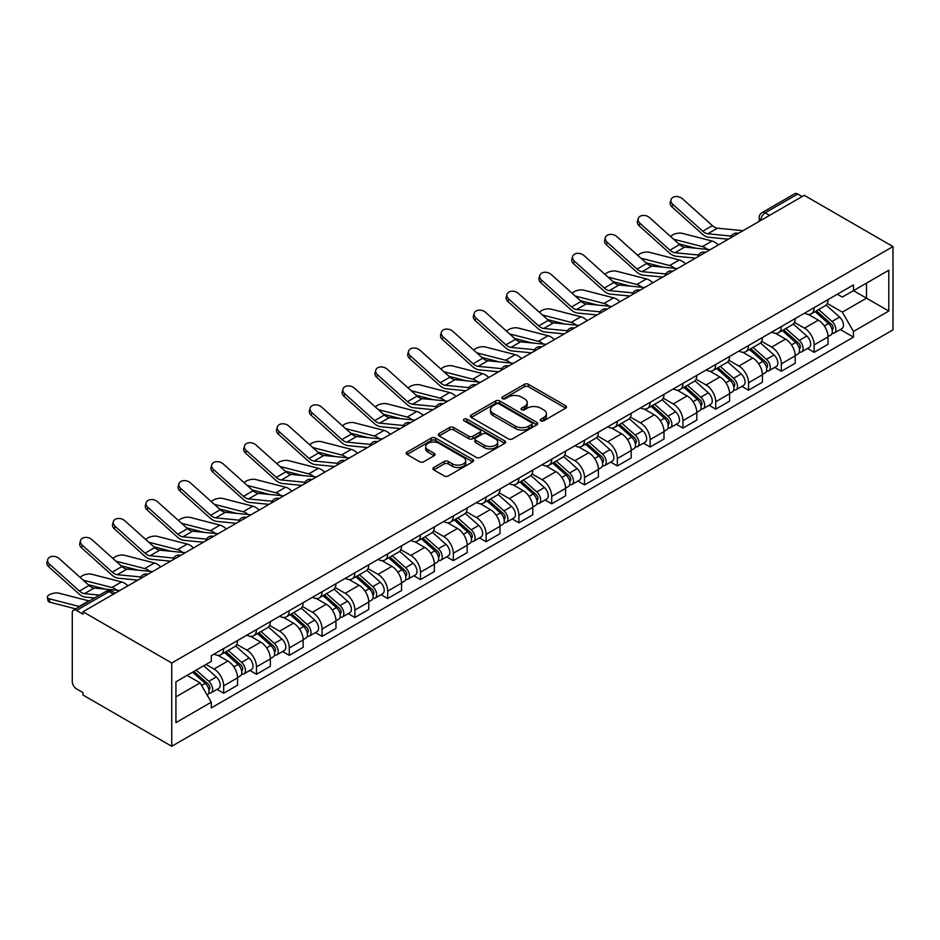 <?xml version="1.0" encoding="UTF-8"?>
<svg xmlns="http://www.w3.org/2000/svg" width="940" height="940" viewBox="0 0 940 940"><rect width="100%" height="100%" fill="white"/><g stroke="black" fill="none" stroke-linecap="round" stroke-linejoin="round"><path stroke-width="1.41" d="M540.841 420.826A2.045 1.175 0 0 0 543.731 420.826L565.657 408.172A2.914 1.68 0 0 0 566.514 406.973A2.914 1.68 0 0 0 565.657 405.786L528.503 384.331A2.914 1.68 0 0 0 524.379 384.331L502.442 396.997A2.045 1.175 0 0 0 501.843 397.832A2.045 1.175 0 0 0 502.442 398.666A2.045 1.175 0 0 0 505.332 398.666L508.176 397.032A9.341 5.393 0 0 1 521.383 397.032L524.485 398.819A9.341 5.393 0 0 1 527.211 402.626A9.341 5.393 0 0 1 524.485 406.444L521.641 408.078A2.045 1.175 0 0 0 521.042 408.912A2.045 1.175 0 0 0 521.641 409.746A2.045 1.175 0 0 0 524.532 409.746L527.364 408.113A9.341 5.393 0 0 1 540.582 408.113L543.673 409.899A9.341 5.393 0 0 1 546.41 413.706A9.341 5.393 0 0 1 543.673 417.524L540.841 419.158A2.045 1.175 0 0 0 540.241 419.992A2.045 1.175 0 0 0 540.841 420.826L540.841 419.158M433.763 467.509A2.914 1.68 0 0 0 432.905 468.707A2.914 1.68 0 0 0 433.763 469.894L444.185 475.91A2.914 1.68 0 0 0 448.31 475.91L472.667 461.857A2.914 1.68 0 0 0 473.525 460.659A2.914 1.68 0 0 0 472.667 459.472L435.514 438.017A2.914 1.68 0 0 0 431.389 438.017L407.032 452.081A2.914 1.68 0 0 0 406.174 453.28A2.914 1.68 0 0 0 407.032 454.466L419.628 461.74A2.914 1.68 0 0 0 423.752 461.74L434.174 455.712A2.914 1.68 0 0 0 435.032 454.525A2.914 1.68 0 0 0 434.174 453.339L427.935 449.731A7.814 4.512 0 0 1 425.644 446.535A7.814 4.512 0 0 1 430.461 442.376A7.814 4.512 0 0 1 438.98 443.351L463.432 457.474A7.814 4.512 0 0 1 465.723 460.659A7.814 4.512 0 0 1 460.906 464.83A7.814 4.512 0 0 1 452.387 463.855L448.31 461.493A2.914 1.68 0 0 0 444.185 461.493L433.763 467.509L433.763 469.894M171.738 662.994L82.99 611.764L804.264 195.344L893 246.574L171.738 662.994L171.738 746.289L893 329.87L893 246.574M508.376 438.851A2.914 1.68 0 0 0 512.512 438.851L536.869 424.798A2.914 1.68 0 0 0 537.715 423.599A2.914 1.68 0 0 0 536.869 422.413L499.716 400.957A2.914 1.68 0 0 0 495.58 400.957L471.222 415.022A2.914 1.68 0 0 0 470.376 416.209A2.914 1.68 0 0 0 471.222 417.407L508.376 438.851M464.924 421.273A2.045 1.175 0 0 1 466.992 421.566L466.992 419.134L504.768 440.942A2.914 1.68 0 0 1 505.626 442.129A2.914 1.68 0 0 1 504.768 443.328L480.411 457.38A2.914 1.68 0 0 1 476.286 457.38L439.133 435.937L439.133 433.552A2.914 1.68 0 0 0 438.275 434.738A2.914 1.68 0 0 0 439.133 435.937M439.133 433.552L449.555 427.536A2.914 1.68 0 0 1 453.679 427.536L468.755 436.231A2.914 1.68 0 0 0 472.879 436.231L479.788 432.236A2.914 1.68 0 0 0 480.646 431.049A2.914 1.68 0 0 0 479.788 429.862L464.102 420.803A2.045 1.175 0 0 1 463.502 419.969A2.045 1.175 0 0 1 464.771 418.876A2.045 1.175 0 0 1 466.992 419.134M82.99 611.764L82.99 614.196L76.481 610.436A5.946 3.431 -120 0 0 73.496 610.13A5.946 3.431 -120 0 0 72.274 612.857L72.274 681.57A5.946 3.431 -120 0 0 76.481 688.856L82.99 692.627L82.99 695.048L171.738 746.289M769.566 215.378L765.148 212.828A5.946 3.431 60 0 0 762.175 212.534L794.77 193.711A5.946 3.431 60 0 1 797.743 194.016L765.148 212.828A5.946 3.431 120 0 0 760.942 220.113L760.942 220.359M802.161 196.566L797.743 194.016M814.146 307.65A13.677 7.896 60 0 1 811.314 313.784L825.191 305.77A13.677 7.896 -120 0 0 828.023 299.637M794.453 322.373L804.476 328.166A13.677 7.896 60 0 1 814.146 344.921L828.023 336.908A13.677 7.896 -120 0 0 818.352 320.152L808.412 314.418M828.023 336.908L828.023 344.31L814.146 352.324L807.495 348.481M811.314 313.784A13.677 7.896 60 0 1 804.581 313.173M814.146 344.921L814.146 352.324M781.34 326.591A13.677 7.896 60 0 1 778.508 332.725L792.385 324.711A13.677 7.896 -120 0 0 795.216 318.578M774.689 367.423L781.34 371.265L795.216 363.251L795.216 355.849A13.677 7.896 -120 0 0 785.546 339.093L775.618 333.359M778.508 332.725A13.677 7.896 60 0 1 771.775 332.114M761.647 341.314L771.67 347.107A13.677 7.896 60 0 1 781.34 363.862L781.34 371.265M748.534 345.521A13.677 7.896 60 0 1 745.702 351.666L759.579 343.652A13.677 7.896 -120 0 0 762.411 337.507M741.883 386.363L748.534 390.206L762.411 382.192L762.411 374.778A13.677 7.896 -120 0 0 752.74 358.034L742.812 352.3M745.702 351.666A13.677 7.896 60 0 1 738.969 351.043M728.841 360.255L738.864 366.048A13.677 7.896 60 0 1 748.534 382.791L748.534 390.206M715.728 364.462A13.677 7.896 60 0 1 712.896 370.607L726.773 362.593A13.677 7.896 -120 0 0 729.605 356.448M709.077 405.305L715.728 409.147L729.616 401.133L729.616 393.719A13.677 7.896 -120 0 0 719.934 376.964L710.005 371.23M712.896 370.607A13.677 7.896 60 0 1 706.163 369.984M696.035 379.196L706.058 384.977A13.677 7.896 60 0 1 715.728 401.733L715.728 409.147M682.934 383.403A13.677 7.896 60 0 1 680.09 389.548L693.979 381.534A13.677 7.896 -120 0 0 696.81 375.389M676.271 424.234L682.934 428.076L696.81 420.062L696.81 412.66A13.677 7.896 -120 0 0 687.128 395.904L677.2 390.171M680.09 389.548A13.677 7.896 60 0 1 673.357 388.925M663.229 398.137L673.252 403.918A13.677 7.896 60 0 1 682.934 420.673L682.934 428.076M650.127 402.344A13.677 7.896 60 0 1 647.296 408.489L661.173 400.475A13.677 7.896 -120 0 0 664.004 394.33M643.465 443.175L650.127 447.017L664.004 439.004L664.004 431.601A13.677 7.896 -120 0 0 654.334 414.846L644.394 409.112M647.296 408.489A13.677 7.896 60 0 1 640.551 407.866M630.423 417.078L640.445 422.859A13.677 7.896 60 0 1 650.127 439.615L650.127 447.017M617.322 421.285A13.677 7.896 60 0 1 614.49 427.418L628.366 419.405A13.677 7.896 -120 0 0 631.198 413.271M610.671 462.116L617.322 465.958L631.198 457.945L631.198 450.542A13.677 7.896 -120 0 0 621.528 433.787L611.587 428.053M614.49 427.418A13.677 7.896 60 0 1 607.757 426.807M597.629 436.007L607.651 441.8A13.677 7.896 60 0 1 617.322 458.555L617.322 465.958M584.515 440.226A13.677 7.896 60 0 1 581.684 446.359L595.561 438.346A13.677 7.896 -120 0 0 598.392 432.212M577.865 481.057L584.515 484.899L598.392 476.886L598.392 469.483A13.677 7.896 -120 0 0 588.722 452.728L578.793 446.994M581.684 446.359A13.677 7.896 60 0 1 574.951 445.748M564.822 454.948L574.845 460.741A13.677 7.896 60 0 1 584.515 477.497L584.515 484.899M551.71 459.155A13.677 7.896 60 0 1 548.878 465.3L562.755 457.287A13.677 7.896 -120 0 0 565.586 451.153M545.059 499.998L551.71 503.84L565.586 495.827L565.586 488.424A13.677 7.896 -120 0 0 555.916 471.669L545.987 465.935M548.878 465.3A13.677 7.896 60 0 1 542.145 464.689M532.016 473.889L542.039 479.682A13.677 7.896 60 0 1 551.71 496.438L551.71 503.84M518.904 478.096A13.677 7.896 60 0 1 516.072 484.241L529.948 476.228A13.677 7.896 -120 0 0 532.792 470.082M512.253 518.939L518.904 522.781L532.792 514.768L532.792 507.353A13.677 7.896 -120 0 0 523.11 490.61L513.181 484.864M516.072 484.241A13.677 7.896 60 0 1 509.339 483.618M499.211 492.83L509.233 498.611A13.677 7.896 60 0 1 518.904 515.367L518.904 522.781M486.109 497.037A13.677 7.896 60 0 1 483.266 503.182L497.154 495.169A13.677 7.896 -120 0 0 499.986 489.023M479.447 537.88L486.109 541.71L499.986 533.709L499.986 526.294A13.677 7.896 -120 0 0 490.316 509.539L480.375 503.805M483.266 503.182A13.677 7.896 60 0 1 476.533 502.559M466.405 511.771L476.427 517.552A13.677 7.896 60 0 1 486.109 534.308L486.109 541.71M453.303 515.978A13.677 7.896 60 0 1 450.471 522.123L464.348 514.11A13.677 7.896 -120 0 0 467.18 507.964M446.641 556.809L453.303 560.651L467.18 552.638L467.18 545.235A13.677 7.896 -120 0 0 457.51 528.48L447.569 522.746M450.471 522.123A13.677 7.896 60 0 1 443.727 521.5M433.599 530.712L443.633 536.493A13.677 7.896 60 0 1 453.303 553.249L453.303 560.651M420.497 534.919A13.677 7.896 60 0 1 417.666 541.052L431.542 533.051A13.677 7.896 -120 0 0 434.374 526.905M413.847 575.75L420.497 579.592L434.374 571.579L434.374 564.176A13.677 7.896 -120 0 0 424.704 547.421L414.763 541.687M417.666 541.052A13.677 7.896 60 0 1 410.933 540.441M400.804 549.641L410.827 555.434A13.677 7.896 60 0 1 420.497 572.19L420.497 579.592M387.691 553.86A13.677 7.896 60 0 1 384.86 559.993L398.736 551.98A13.677 7.896 -120 0 0 401.568 545.846M381.041 594.691L387.691 598.533L401.568 590.52L401.568 583.117A13.677 7.896 -120 0 0 391.898 566.362L381.969 560.628M384.86 559.993A13.677 7.896 60 0 1 378.127 559.382M367.998 568.582L378.021 574.375A13.677 7.896 60 0 1 387.691 591.131L387.691 598.533M354.885 572.801A13.677 7.896 60 0 1 352.054 578.934L365.93 570.921A13.677 7.896 -120 0 0 368.762 564.787M348.235 613.632L354.885 617.474L368.762 609.461L368.762 602.058A13.677 7.896 -120 0 0 359.092 585.303L349.163 579.569M352.054 578.934A13.677 7.896 60 0 1 345.321 578.323M335.192 587.524L345.215 593.316A13.677 7.896 60 0 1 354.885 610.072L354.885 617.474M322.079 591.73A13.677 7.896 60 0 1 319.248 597.875L333.124 589.862A13.677 7.896 -120 0 0 335.968 583.716M315.429 632.573L322.079 636.415L335.968 628.402L335.968 620.999A13.677 7.896 -120 0 0 326.286 604.244L316.357 598.51M319.248 597.875A13.677 7.896 60 0 1 312.515 597.253M302.386 606.465L312.409 612.257A13.677 7.896 60 0 1 322.079 629.001L322.079 636.415M289.285 610.671A13.677 7.896 60 0 1 286.442 616.816L300.33 608.803A13.677 7.896 -120 0 0 303.162 602.658M282.623 651.514L289.285 655.356L303.162 647.343L303.162 639.928A13.677 7.896 -120 0 0 293.492 623.173L283.551 617.439M286.442 616.816A13.677 7.896 60 0 1 279.709 616.193M269.58 625.405L279.603 631.186A13.677 7.896 60 0 1 289.285 647.942L289.285 655.356M256.479 629.612A13.677 7.896 60 0 1 253.647 635.757L267.524 627.744A13.677 7.896 -120 0 0 270.356 621.599M249.817 670.443L256.479 674.286L270.356 666.272L270.356 658.87A13.677 7.896 -120 0 0 260.686 642.114L250.745 636.38M253.647 635.757A13.677 7.896 60 0 1 246.915 635.135M236.774 644.346L246.809 650.127A13.677 7.896 60 0 1 256.479 666.883L256.479 674.286M223.673 648.553A13.677 7.896 60 0 1 220.841 654.698L234.718 646.685A13.677 7.896 -120 0 0 237.55 640.539M217.023 689.384L223.673 693.227L237.55 685.213L237.55 677.811A13.677 7.896 -120 0 0 227.88 661.055L217.939 655.321M220.841 654.698A13.677 7.896 60 0 1 214.109 654.076M206.013 664.451L214.003 669.068A13.677 7.896 60 0 1 223.673 685.824L223.673 693.227M837.375 294.232L842.322 297.087L888.793 270.25L866.504 283.128L866.504 298.18L842.322 312.139L827.247 303.432M175.933 696.869L200.126 682.91L211.265 702.215L175.933 722.613L175.933 681.817L211.265 661.419L211.265 655.721L853.461 284.938L853.461 290.648L888.793 311.046L853.461 331.444L842.322 312.139M888.793 270.25L888.793 311.046M211.265 702.215L211.265 707.914L853.461 337.143L853.461 331.444M200.126 682.91L187.084 675.378M840.289 329.541L853.461 337.143M541.652 421.12L543.673 419.957A9.341 5.393 0 0 0 546.41 416.138L546.41 413.706M527.211 402.626L527.211 405.058A9.341 5.393 0 0 1 524.485 408.865L522.452 410.04M565.657 405.786L565.657 408.172L528.503 386.763A2.914 1.68 0 0 0 524.379 386.763L503.264 398.96M536.822 424.821L499.716 403.389A2.914 1.68 0 0 0 495.58 403.389L471.269 417.43M531.699 424.434A2.045 1.175 0 0 0 532.298 423.599A2.045 1.175 0 0 0 531.699 422.765L499.093 403.941A2.045 1.175 0 0 0 496.203 403.941L493.206 405.669A9.341 5.393 0 0 0 490.469 409.476A9.341 5.393 0 0 0 493.206 413.295L515.496 426.161A9.341 5.393 0 0 0 528.715 426.161L531.699 424.434L531.699 426.866A2.045 1.175 0 0 0 532.298 426.031L532.298 423.599M490.469 409.476L490.469 411.908A9.341 5.393 0 0 0 493.206 415.727L493.206 413.295M531.699 426.866L528.715 428.593A9.341 5.393 0 0 1 515.496 428.593L493.206 415.727M439.168 435.96L449.555 429.968L449.555 427.536M480.646 431.049L480.646 433.481A2.914 1.68 0 0 1 479.788 434.668L472.879 438.663A2.914 1.68 0 0 1 468.755 438.663L453.679 429.968A2.914 1.68 0 0 0 449.555 429.968M466.992 421.566L504.733 443.351M484.382 445.255A7.814 4.512 0 0 0 492.889 446.241A7.814 4.512 0 0 0 497.718 442.07A7.814 4.512 0 0 0 495.427 438.886L486.814 433.904A2.914 1.68 0 0 0 482.678 433.904L475.769 437.899A2.914 1.68 0 0 0 474.912 439.098A2.914 1.68 0 0 0 475.769 440.284L484.382 445.255L484.382 447.687A7.814 4.512 0 0 0 492.889 448.662A7.814 4.512 0 0 0 497.718 444.503L497.718 442.07M474.912 439.098L474.912 441.518A2.914 1.68 0 0 0 475.769 442.716L475.769 440.284M484.382 447.687L475.769 442.716M465.723 460.659L465.723 463.091A7.814 4.512 0 0 1 460.906 467.251A7.814 4.512 0 0 1 452.387 466.275L448.31 463.925A2.914 1.68 0 0 0 444.185 463.925L433.798 469.918M425.644 446.535L425.644 448.968A7.814 4.512 0 0 0 427.935 452.152L427.935 449.731M434.174 453.339L434.174 455.712L427.935 452.152M472.632 461.881L435.514 440.449A2.914 1.68 0 0 0 431.389 440.449L407.079 454.49M718.395 244.917A14.864 8.589 -120 0 0 712.085 241.028L682.123 233.32A6.839 2.749 -11.9 0 0 675.496 233.731A6.839 2.749 -11.9 0 0 670.749 236.633M815.098 311.598L828.457 323.536A7.438 4.289 60 0 1 830.795 335.028L828.023 336.626M815.45 311.916L821.736 315.558M816.437 310.823L831.312 324.1A3.572 2.056 60 0 1 832.441 329.611A3.572 2.056 60 0 1 832.111 329.74M818.67 309.542L832.029 321.468A7.438 4.289 60 0 1 834.368 332.96A7.438 4.289 60 0 1 832.123 333.207M826.119 305.065L839.608 317.097A7.438 4.289 60 0 1 841.934 328.589L834.368 332.96M696.023 248.242L678.739 243.801M707.468 249.37A14.864 8.589 -120 0 0 702.403 246.609L673.616 239.207M743.023 230.7L717.455 228.185A10.998 6.357 60 0 1 712.391 225.624L682.428 198.739A6.839 4.864 15.6 0 0 675.707 196.53A6.839 4.864 15.6 0 0 671.007 199.691A6.839 4.864 15.6 0 0 672.758 204.321L672.03 206.941A6.839 4.864 -164.4 0 1 670.279 202.312L671.007 199.691M731.391 236.093L707.785 233.778A10.998 6.357 60 0 1 702.721 231.216L672.758 204.321M728.289 239.207L708.831 237.291A14.864 8.589 60 0 1 701.992 233.837L672.03 206.941M685.589 263.858A14.864 8.589 -120 0 0 679.279 259.969L649.317 252.261A6.839 2.749 -11.9 0 0 642.702 252.672A6.839 2.749 -11.9 0 0 637.943 255.574M782.292 330.539L795.651 342.465A7.438 4.289 60 0 1 797.99 353.969L795.216 355.567M782.644 330.856L788.93 334.487M783.643 329.764L798.507 343.041A3.572 2.056 60 0 1 799.635 348.552A3.572 2.056 60 0 1 799.306 348.681M785.864 328.483L799.235 340.409A7.438 4.289 60 0 1 801.562 351.901A7.438 4.289 60 0 1 799.317 352.147M793.313 324.006L806.802 336.038A7.438 4.289 60 0 1 809.14 347.53L801.562 351.901M663.217 267.183L645.933 262.742M674.661 268.311A14.864 8.589 -120 0 0 669.609 265.55L640.81 258.147M652.783 282.799A14.864 8.589 -120 0 0 646.473 278.91L616.511 271.202A6.839 2.749 -11.9 0 0 609.895 271.613A6.839 2.749 -11.9 0 0 605.137 274.504M749.486 349.48L762.857 361.406A7.438 4.289 60 0 1 765.184 372.91L762.411 374.508M749.838 349.798L756.136 353.428M750.837 348.705L765.712 361.971A3.572 2.056 60 0 1 766.829 367.493A3.572 2.056 60 0 1 766.5 367.622M753.058 347.424L766.429 359.35A7.438 4.289 60 0 1 768.755 370.842A7.438 4.289 60 0 1 766.511 371.077M760.519 342.947L773.996 354.979A7.438 4.289 60 0 1 776.334 366.471L768.755 370.842M630.411 286.124L613.127 281.683M641.856 287.252A14.864 8.589 -120 0 0 636.803 284.491L608.016 277.089M710.217 249.641L684.649 247.126A10.998 6.357 60 0 1 679.585 244.564L649.622 217.68A6.839 4.864 15.6 0 0 642.901 215.471A6.839 4.864 15.6 0 0 638.201 218.632A6.839 4.864 15.6 0 0 639.952 223.262L639.224 225.882A6.839 4.864 -164.4 0 1 637.473 221.253L638.201 218.632M698.584 255.034L674.979 252.719A10.998 6.357 60 0 1 669.914 250.146L639.952 223.262M695.482 258.147L676.025 256.232A14.864 8.589 60 0 1 669.186 252.766L639.224 225.882M677.411 268.582L651.843 266.067A10.998 6.357 60 0 1 646.779 263.505L616.828 236.61A6.839 4.864 15.6 0 0 610.095 234.413A6.839 4.864 15.6 0 0 605.395 237.573A6.839 4.864 15.6 0 0 607.146 242.203L606.418 244.823A6.839 4.864 -164.4 0 1 604.667 240.194L605.395 237.573M665.779 273.975L642.173 271.648A10.998 6.357 60 0 1 637.109 269.087L607.146 242.203M662.688 277.089L643.218 275.173A14.864 8.589 60 0 1 636.38 271.707L606.418 244.823M619.977 301.74A14.864 8.589 -120 0 0 613.667 297.851L583.705 290.143A6.839 2.749 -11.9 0 0 577.09 290.542A6.839 2.749 -11.9 0 0 572.331 293.445M716.68 368.421L730.051 380.348A7.438 4.289 60 0 1 732.377 391.851L729.605 393.449M717.032 368.738L723.33 372.369M718.031 367.646L732.906 380.912A3.572 2.056 60 0 1 734.023 386.434A3.572 2.056 60 0 1 733.693 386.563M720.252 366.353L733.623 378.279A7.438 4.289 60 0 1 735.961 389.783A7.438 4.289 60 0 1 733.717 390.018M727.713 361.888L741.19 373.92A7.438 4.289 60 0 1 743.528 385.412L735.961 389.783M597.605 305.065L580.321 300.624M609.05 306.181A14.864 8.589 -120 0 0 603.997 303.432L575.21 296.029M587.171 320.681A14.864 8.589 -120 0 0 580.861 316.78L550.911 309.084A6.839 2.749 -11.9 0 0 544.284 309.483A6.839 2.749 -11.9 0 0 539.525 312.386M683.874 387.362L697.245 399.288A7.438 4.289 60 0 1 699.583 410.78L696.798 412.39M684.226 387.68L690.524 391.31M685.225 386.587L700.1 399.853A3.572 2.056 60 0 1 701.216 405.375A3.572 2.056 60 0 1 700.899 405.504M687.457 385.294L700.817 397.221A7.438 4.289 60 0 1 703.155 408.724A7.438 4.289 60 0 1 700.911 408.959M694.907 380.818L708.384 392.849A7.438 4.289 60 0 1 710.722 404.353L703.155 408.724M564.799 324.006L547.515 319.553M576.244 325.123A14.864 8.589 -120 0 0 571.191 322.373L542.404 314.971M554.377 339.622A14.864 8.589 -120 0 0 548.067 335.721L518.105 328.025A6.839 2.749 -11.9 0 0 511.478 328.424A6.839 2.749 -11.9 0 0 506.719 331.327M651.067 406.303L664.439 418.23A7.438 4.289 60 0 1 666.777 429.721L664.004 431.331M651.432 406.62L657.718 410.251M652.419 405.516L667.294 418.794A3.572 2.056 60 0 1 668.411 424.316A3.572 2.056 60 0 1 668.093 424.445M654.651 404.235L668.011 416.162A7.438 4.289 60 0 1 670.349 427.665A7.438 4.289 60 0 1 668.105 427.9M662.101 399.759L675.59 411.791A7.438 4.289 60 0 1 677.916 423.294L670.349 427.665M532.005 342.947L514.709 338.494M543.438 344.064A14.864 8.589 -120 0 0 538.385 341.314L509.598 333.912M644.617 287.522L619.037 285.008A10.998 6.357 60 0 1 613.985 282.447L584.022 255.551A6.839 4.864 15.6 0 0 577.289 253.342A6.839 4.864 15.6 0 0 572.589 256.514A6.839 4.864 15.6 0 0 574.352 261.144L573.611 263.764A6.839 4.864 -164.4 0 1 571.861 259.135L572.589 256.514M632.984 292.916L609.367 290.589A10.998 6.357 60 0 1 604.303 288.028L574.352 261.144M629.882 296.029L610.413 294.114A14.864 8.589 60 0 1 603.574 290.648L573.611 263.764M611.811 306.464L586.231 303.949A10.998 6.357 60 0 1 581.178 301.387L551.216 274.492A6.839 4.864 15.6 0 0 544.483 272.283A6.839 4.864 15.6 0 0 539.795 275.443A6.839 4.864 15.6 0 0 541.546 280.073L540.817 282.693A6.839 4.864 -164.4 0 1 539.055 278.064L539.795 275.443M600.178 311.845L576.561 309.53A10.998 6.357 60 0 1 571.508 306.969L541.546 280.073M597.076 314.959L577.606 313.055A14.864 8.589 60 0 1 570.768 309.589L540.817 282.693M579.005 325.393L553.437 322.89A10.998 6.357 60 0 1 548.373 320.329L518.41 293.433A6.839 4.864 15.6 0 0 511.677 291.224A6.839 4.864 15.6 0 0 506.989 294.385A6.839 4.864 15.6 0 0 508.74 299.014L508.011 301.634A6.839 4.864 -164.4 0 1 506.261 297.005L506.989 294.385M567.372 330.786L543.755 328.471A10.998 6.357 60 0 1 538.702 325.91L508.74 299.014M564.27 333.9L544.812 331.996A14.864 8.589 60 0 1 537.974 328.53L508.011 301.634M521.571 358.563A14.864 8.589 -120 0 0 515.261 354.662L485.298 346.954A6.839 2.749 -11.9 0 0 478.672 347.365A6.839 2.749 -11.9 0 0 473.924 350.268M618.273 425.244L631.633 437.171A7.438 4.289 60 0 1 633.971 448.662L631.198 450.26M618.626 425.55L624.912 429.192M619.613 424.457L634.488 437.735A3.572 2.056 60 0 1 635.616 443.245A3.572 2.056 60 0 1 635.287 443.375M621.845 423.176L635.205 435.103A7.438 4.289 60 0 1 637.543 446.594A7.438 4.289 60 0 1 635.299 446.841M629.295 418.7L642.784 430.731A7.438 4.289 60 0 1 645.11 442.223L637.543 446.594M499.199 361.877L481.914 357.435M510.643 363.005A14.864 8.589 -120 0 0 505.579 360.243L476.791 352.841M546.199 344.334L520.631 341.831A10.998 6.357 60 0 1 515.567 339.258L485.604 312.374A6.839 4.864 15.6 0 0 478.883 310.165A6.839 4.864 15.6 0 0 474.183 313.326A6.839 4.864 15.6 0 0 475.934 317.955L475.205 320.575A6.839 4.864 -164.4 0 1 473.454 315.946L474.183 313.326M534.566 349.727L510.961 347.412A10.998 6.357 60 0 1 505.896 344.851L475.934 317.955M531.464 352.841L512.006 350.926A14.864 8.589 60 0 1 505.168 347.471L475.205 320.575M488.765 377.492A14.864 8.589 -120 0 0 482.455 373.603L452.493 365.895A6.839 2.749 -11.9 0 0 445.877 366.306A6.839 2.749 -11.9 0 0 441.119 369.209M585.467 444.173L598.827 456.112A7.438 4.289 60 0 1 601.165 467.603L598.392 469.201M585.82 444.491L592.106 448.122M586.819 443.398L601.682 456.676A3.572 2.056 60 0 1 602.81 462.186A3.572 2.056 60 0 1 602.481 462.315M589.039 442.117L602.411 454.044A7.438 4.289 60 0 1 604.737 465.535A7.438 4.289 60 0 1 602.493 465.782M596.489 437.64L609.978 449.673A7.438 4.289 60 0 1 612.316 461.164L604.737 465.535M466.393 380.818L449.109 376.376M477.837 381.946A14.864 8.589 -120 0 0 472.785 379.184L443.997 371.782M513.393 363.275L487.825 360.76A10.998 6.357 60 0 1 482.761 358.199L452.798 331.315A6.839 4.864 15.6 0 0 446.077 329.106A6.839 4.864 15.6 0 0 441.377 332.267A6.839 4.864 15.6 0 0 443.128 336.896L442.399 339.516A6.839 4.864 -164.4 0 1 440.649 334.887L441.377 332.267M501.76 368.668L478.155 366.353A10.998 6.357 60 0 1 473.09 363.792L443.128 336.896M498.658 371.782L479.2 369.866A14.864 8.589 60 0 1 472.362 366.412L442.399 339.516M455.959 396.433A14.864 8.589 -120 0 0 449.649 392.544L419.687 384.836A6.839 2.749 -11.9 0 0 413.071 385.247A6.839 2.749 -11.9 0 0 408.312 388.138M552.661 463.115L566.033 475.041A7.438 4.289 60 0 1 568.359 486.544L565.586 488.142M553.014 463.432L559.312 467.062M554.013 462.339L568.888 475.616A3.572 2.056 60 0 1 570.004 481.127A3.572 2.056 60 0 1 569.675 481.257M556.233 461.058L569.605 472.985A7.438 4.289 60 0 1 571.931 484.476A7.438 4.289 60 0 1 569.687 484.711M563.695 456.582L577.172 468.613A7.438 4.289 60 0 1 579.51 480.105L571.931 484.476M433.587 399.759L416.303 395.317M445.031 400.887A14.864 8.589 -120 0 0 439.979 398.125L411.191 390.723M480.587 382.216L455.019 379.701A10.998 6.357 60 0 1 449.954 377.14L420.004 350.256A6.839 4.864 15.6 0 0 413.271 348.047A6.839 4.864 15.6 0 0 408.571 351.207A6.839 4.864 15.6 0 0 410.322 355.837L409.593 358.457A6.839 4.864 -164.4 0 1 407.843 353.828L408.571 351.207M468.954 387.609L445.349 385.294A10.998 6.357 60 0 1 440.284 382.721L410.322 355.837M465.864 390.723L446.394 388.808A14.864 8.589 60 0 1 439.556 385.341L409.593 358.457M423.153 415.374A14.864 8.589 -120 0 0 416.843 411.485L386.88 403.777A6.839 2.749 -11.9 0 0 380.265 404.188A6.839 2.749 -11.9 0 0 375.507 407.079M519.855 482.055L533.227 493.982A7.438 4.289 60 0 1 535.553 505.485L532.78 507.083M520.208 482.373L526.506 486.004M521.207 481.28L536.082 494.546A3.572 2.056 60 0 1 537.198 500.068A3.572 2.056 60 0 1 536.869 500.197M523.427 479.988L536.799 491.926A7.438 4.289 60 0 1 539.137 503.417A7.438 4.289 60 0 1 536.893 503.652M530.889 475.522L544.366 487.555A7.438 4.289 60 0 1 546.704 499.046L539.137 503.417M400.781 418.7L383.497 414.258M412.225 419.828A14.864 8.589 -120 0 0 407.173 417.066L378.385 409.664M447.793 401.157L422.213 398.642A10.998 6.357 60 0 1 417.16 396.081L387.198 369.185A6.839 4.864 15.6 0 0 380.465 366.976A6.839 4.864 15.6 0 0 375.765 370.149A6.839 4.864 15.6 0 0 377.528 374.778L376.787 377.398A6.839 4.864 -164.4 0 1 375.037 372.769L375.765 370.149M436.16 406.55L412.543 404.224A10.998 6.357 60 0 1 407.478 401.662L377.528 374.778M433.058 409.664L413.588 407.748A14.864 8.589 60 0 1 406.75 404.282L376.787 377.398M390.347 434.315A14.864 8.589 -120 0 0 384.037 430.426L354.086 422.718A6.839 2.749 -11.9 0 0 347.459 423.118A6.839 2.749 -11.9 0 0 342.701 426.02M487.049 500.997L500.421 512.923A7.438 4.289 60 0 1 502.759 524.414L499.974 526.024M487.402 501.314L493.7 504.945M488.401 500.221L503.276 513.487A3.572 2.056 60 0 1 504.392 519.009A3.572 2.056 60 0 1 504.075 519.139M490.633 498.929L503.993 510.855A7.438 4.289 60 0 1 506.331 522.358A7.438 4.289 60 0 1 504.087 522.593M498.082 494.452L511.56 506.484A7.438 4.289 60 0 1 513.898 517.987L506.331 522.358M367.975 437.64L350.69 433.199M379.419 438.757A14.864 8.589 -120 0 0 374.367 436.007L345.579 428.605M357.553 453.256A14.864 8.589 -120 0 0 351.243 449.355L321.28 441.659A6.839 2.749 -11.9 0 0 314.653 442.059A6.839 2.749 -11.9 0 0 309.895 444.961M454.243 519.938L467.615 531.864A7.438 4.289 60 0 1 469.953 543.355L467.18 544.965M454.608 520.255L460.894 523.885M455.595 519.162L470.47 532.428A3.572 2.056 60 0 1 471.586 537.95A3.572 2.056 60 0 1 471.269 538.08M457.827 517.87L471.187 529.796A7.438 4.289 60 0 1 473.525 541.299A7.438 4.289 60 0 1 471.281 541.534M465.277 513.393L478.765 525.425A7.438 4.289 60 0 1 481.092 536.928L473.525 541.299M335.18 456.582L317.896 452.128M346.613 457.698A14.864 8.589 -120 0 0 341.561 454.948L312.773 447.546M324.747 472.197A14.864 8.589 -120 0 0 318.437 468.296L288.474 460.6A6.839 2.749 -11.9 0 0 281.847 461A6.839 2.749 -11.9 0 0 277.1 463.902M421.449 538.879L434.809 550.805A7.438 4.289 60 0 1 437.147 562.296L434.374 563.894M421.802 539.196L428.088 542.827M422.788 538.091L437.664 551.369A3.572 2.056 60 0 1 438.792 556.891A3.572 2.056 60 0 1 438.463 557.02M425.021 536.811L438.393 548.737A7.438 4.289 60 0 1 440.719 560.24A7.438 4.289 60 0 1 438.475 560.475M432.471 532.334L445.96 544.366A7.438 4.289 60 0 1 448.286 555.869L440.719 560.24M302.374 475.511L285.09 471.069M313.819 476.639A14.864 8.589 -120 0 0 308.767 473.889L279.967 466.475M291.941 491.127A14.864 8.589 -120 0 0 285.631 487.237L255.668 479.529A6.839 2.749 -11.9 0 0 249.053 479.94A6.839 2.749 -11.9 0 0 244.294 482.843M388.643 557.808L402.003 569.746A7.438 4.289 60 0 1 404.341 581.237L401.568 582.835M388.995 558.125L395.282 561.768M389.994 557.032L404.858 570.31A3.572 2.056 60 0 1 405.986 575.821A3.572 2.056 60 0 1 405.657 575.95M392.215 555.752L405.587 567.678A7.438 4.289 60 0 1 407.913 579.169A7.438 4.289 60 0 1 405.669 579.416M399.664 551.275L413.154 563.307A7.438 4.289 60 0 1 415.492 574.798L407.913 579.169M269.568 494.452L252.284 490.01M281.013 495.58A14.864 8.589 -120 0 0 275.961 492.819L247.173 485.416M259.135 510.068A14.864 8.589 -120 0 0 252.825 506.178L222.862 498.47A6.839 2.749 -11.9 0 0 216.247 498.882A6.839 2.749 -11.9 0 0 211.488 501.784M355.837 576.749L369.209 588.675A7.438 4.289 60 0 1 371.535 600.178L368.762 601.776M356.19 577.066L362.488 580.697M357.188 575.973L372.064 589.251A3.572 2.056 60 0 1 373.18 594.762A3.572 2.056 60 0 1 372.851 594.891M359.409 574.692L372.781 586.619A7.438 4.289 60 0 1 375.107 598.11A7.438 4.289 60 0 1 372.863 598.357M366.87 570.216L380.348 582.248A7.438 4.289 60 0 1 382.686 593.739L375.107 598.11M236.763 513.393L219.478 508.951M248.207 514.521A14.864 8.589 -120 0 0 243.155 511.76L214.367 504.357M226.329 529.009A14.864 8.589 -120 0 0 220.019 525.119L190.056 517.411A6.839 2.749 -11.9 0 0 183.441 517.822A6.839 2.749 -11.9 0 0 178.682 520.713M323.031 595.69L336.403 607.616A7.438 4.289 60 0 1 338.729 619.119L335.956 620.717M323.384 596.007L329.681 599.638M324.382 594.914L339.258 608.18A3.572 2.056 60 0 1 340.374 613.702A3.572 2.056 60 0 1 340.045 613.832M326.603 593.634L339.974 605.56A7.438 4.289 60 0 1 342.313 617.051A7.438 4.289 60 0 1 340.069 617.286M334.064 589.157L347.541 601.189A7.438 4.289 60 0 1 349.88 612.68L342.313 617.051M203.957 532.334L186.672 527.892M215.401 533.462A14.864 8.589 -120 0 0 210.349 530.701L181.561 523.298M414.987 420.098L389.407 417.583A10.998 6.357 60 0 1 384.354 415.022L354.392 388.126A6.839 4.864 15.6 0 0 347.659 385.917A6.839 4.864 15.6 0 0 342.971 389.089A6.839 4.864 15.6 0 0 344.721 393.719L343.993 396.339A6.839 4.864 -164.4 0 1 342.231 391.71L342.971 389.089M403.354 425.491L379.737 423.164A10.998 6.357 60 0 1 374.684 420.603L344.721 393.719M400.252 428.593L380.782 426.69A14.864 8.589 60 0 1 373.944 423.223L343.993 396.339M382.18 439.027L356.613 436.524A10.998 6.357 60 0 1 351.548 433.963L321.586 407.067A6.839 4.864 15.6 0 0 314.853 404.858A6.839 4.864 15.6 0 0 310.165 408.019A6.839 4.864 15.6 0 0 311.916 412.648L311.187 415.269A6.839 4.864 -164.4 0 1 309.436 410.639L310.165 408.019M370.548 444.42L346.93 442.106A10.998 6.357 60 0 1 341.878 439.544L311.916 412.648M367.446 447.534L347.988 445.63A14.864 8.589 60 0 1 341.149 442.164L311.187 415.269M349.375 457.968L323.806 455.465A10.998 6.357 60 0 1 318.742 452.904L288.78 426.008A6.839 4.864 15.6 0 0 282.059 423.799A6.839 4.864 15.6 0 0 277.359 426.96A6.839 4.864 15.6 0 0 279.11 431.589L278.381 434.21A6.839 4.864 -164.4 0 1 276.63 429.58L277.359 426.96M337.742 463.361L314.136 461.047A10.998 6.357 60 0 1 309.072 458.485L279.11 431.589M334.64 466.475L315.182 464.572A14.864 8.589 60 0 1 308.344 461.105L278.381 434.21M316.569 476.909L291 474.395A10.998 6.357 60 0 1 285.936 471.833L255.974 444.949A6.839 4.864 15.6 0 0 249.253 442.74A6.839 4.864 15.6 0 0 244.553 445.901A6.839 4.864 15.6 0 0 246.304 450.53L245.575 453.151A6.839 4.864 -164.4 0 1 243.824 448.521L244.553 445.901M304.936 482.302L281.33 479.988A10.998 6.357 60 0 1 276.266 477.426L246.304 450.53M301.834 485.416L282.376 483.501A14.864 8.589 60 0 1 275.538 480.046L245.575 453.151M283.762 495.85L258.195 493.336A10.998 6.357 60 0 1 253.13 490.774L223.18 463.89A6.839 4.864 15.6 0 0 216.447 461.681A6.839 4.864 15.6 0 0 211.747 464.842A6.839 4.864 15.6 0 0 213.498 469.471L212.769 472.091A6.839 4.864 -164.4 0 1 211.018 467.462L211.747 464.842M272.13 501.243L248.524 498.929A10.998 6.357 60 0 1 243.46 496.367L213.498 469.471M269.04 504.357L249.57 502.442A14.864 8.589 60 0 1 242.732 498.976L212.769 472.091M250.968 514.791L225.388 512.277A10.998 6.357 60 0 1 220.336 509.715L190.374 482.831A6.839 4.864 15.6 0 0 183.641 480.622A6.839 4.864 15.6 0 0 178.941 483.783A6.839 4.864 15.6 0 0 180.703 488.412L179.963 491.032A6.839 4.864 -164.4 0 1 178.212 486.403L178.941 483.783M239.336 520.184L215.718 517.858A10.998 6.357 60 0 1 210.654 515.296L180.703 488.412M236.234 523.298L216.764 521.383A14.864 8.589 60 0 1 209.925 517.917L179.963 491.032M193.523 547.949A14.864 8.589 -120 0 0 187.213 544.06L157.262 536.352A6.839 2.749 -11.9 0 0 150.635 536.752A6.839 2.749 -11.9 0 0 145.876 539.654M290.225 614.631L303.596 626.557A7.438 4.289 60 0 1 305.935 638.06L303.162 639.658M290.578 614.948L296.875 618.579M291.576 613.855L306.452 627.121A3.572 2.056 60 0 1 307.568 632.644A3.572 2.056 60 0 1 307.251 632.773M293.809 612.563L307.169 624.501A7.438 4.289 60 0 1 309.507 635.992A7.438 4.289 60 0 1 307.262 636.227M301.258 608.098L314.736 620.13A7.438 4.289 60 0 1 317.074 631.621L309.507 635.992M171.15 551.275L153.866 546.833M182.595 552.391A14.864 8.589 -120 0 0 177.542 549.641L148.755 542.239M218.162 533.732L192.594 531.218A10.998 6.357 60 0 1 187.53 528.656L157.567 501.76A6.839 4.864 15.6 0 0 150.835 499.551A6.839 4.864 15.6 0 0 146.147 502.724A6.839 4.864 15.6 0 0 147.897 507.353L147.169 509.974A6.839 4.864 -164.4 0 1 145.406 505.344L146.147 502.724M206.53 539.125L182.912 536.799A10.998 6.357 60 0 1 177.86 534.237L147.897 507.353M203.428 542.239L183.958 540.324A14.864 8.589 60 0 1 177.12 536.857L147.169 509.974M160.728 566.89A14.864 8.589 -120 0 0 154.418 562.99L124.456 555.293A6.839 2.749 -11.9 0 0 117.829 555.693A6.839 2.749 -11.9 0 0 113.07 558.595M257.431 633.572L270.791 645.498A7.438 4.289 60 0 1 273.129 656.99L270.356 658.599M257.783 633.889L264.07 637.52M258.77 632.796L273.646 646.062A3.572 2.056 60 0 1 274.762 651.584A3.572 2.056 60 0 1 274.445 651.714M261.003 631.504L274.363 643.43A7.438 4.289 60 0 1 276.701 654.933A7.438 4.289 60 0 1 274.457 655.168M268.452 627.027L281.941 639.059A7.438 4.289 60 0 1 284.268 650.562L276.701 654.933M138.356 570.216L121.072 565.763M149.789 571.332A14.864 8.589 -120 0 0 144.737 568.582L115.949 561.18M185.356 552.673L159.788 550.159A10.998 6.357 60 0 1 154.724 547.597L124.762 520.701A6.839 4.864 15.6 0 0 118.029 518.492A6.839 4.864 15.6 0 0 113.34 521.665A6.839 4.864 15.6 0 0 115.091 526.283L114.363 528.903A6.839 4.864 -164.4 0 1 112.612 524.285L113.34 521.665M173.724 558.054L150.106 555.74A10.998 6.357 60 0 1 145.054 553.178L115.091 526.283M170.622 561.168L151.164 559.265A14.864 8.589 60 0 1 144.325 555.798L114.363 528.903M127.922 585.832A14.864 8.589 -120 0 0 121.613 581.931L91.65 574.234A6.839 2.749 -11.9 0 0 85.023 574.634A6.839 2.749 -11.9 0 0 80.276 577.536M224.625 652.513L237.984 664.439A7.438 4.289 60 0 1 240.323 675.931L237.55 677.54M224.977 652.83L231.263 656.461M225.964 651.726L240.84 665.003A3.572 2.056 60 0 1 241.968 670.525A3.572 2.056 60 0 1 241.639 670.655M228.197 650.445L241.568 662.371A7.438 4.289 60 0 1 243.895 673.874A7.438 4.289 60 0 1 241.65 674.109M235.646 645.968L249.135 658A7.438 4.289 60 0 1 251.462 669.503L243.895 673.874M105.55 589.157L88.266 584.704M116.995 590.273A14.864 8.589 -120 0 0 111.942 587.524L83.143 580.121M152.55 571.602L126.982 569.1A10.998 6.357 60 0 1 121.918 566.538L91.956 539.642A6.839 4.864 15.6 0 0 85.235 537.433A6.839 4.864 15.6 0 0 80.535 540.594A6.839 4.864 15.6 0 0 82.285 545.223L81.557 547.844A6.839 4.864 -164.4 0 1 79.806 543.214L80.535 540.594M140.918 576.995L117.312 574.681A10.998 6.357 60 0 1 112.248 572.119L82.285 545.223M137.816 580.109L118.358 578.206A14.864 8.589 60 0 1 111.519 574.74L81.557 547.844M49.902 602.223A6.839 2.749 168.1 0 1 48.046 600.836L47.317 597.37A6.839 2.749 -11.9 0 0 49.174 598.756L49.902 602.223L75.717 608.861M89.3 601.013A14.864 8.589 -120 0 0 88.806 600.871L58.844 593.175A6.839 2.749 -11.9 0 0 51.23 593.904A6.839 2.749 -11.9 0 0 47.317 597.37M192.63 672.182L205.179 683.38A7.438 4.289 60 0 1 207.517 694.871L207.153 695.083M192.759 672.1L198.458 675.402M193.981 671.395L208.034 683.944A3.572 2.056 60 0 1 209.162 689.466A3.572 2.056 60 0 1 208.833 689.596M196.213 670.114L208.762 681.312A7.438 4.289 60 0 1 211.089 692.803A7.438 4.289 60 0 1 208.845 693.05M203.78 665.743L216.329 676.941A7.438 4.289 60 0 1 218.667 688.433L211.089 692.803M79.63 606.606A14.864 8.589 -120 0 0 79.136 606.453L49.174 598.756M119.744 590.543L94.176 588.04A10.998 6.357 60 0 1 89.112 585.467L59.161 558.583A6.839 4.864 15.6 0 0 52.428 556.374A6.839 4.864 15.6 0 0 47.728 559.535A6.839 4.864 15.6 0 0 49.479 564.164L48.751 566.785A6.839 4.864 -164.4 0 1 47 562.155L47.728 559.535M99.546 595.102L84.506 593.622A10.998 6.357 60 0 1 79.442 591.06L49.479 564.164M94.494 598.016L85.552 597.135A14.864 8.589 60 0 1 78.713 593.681L48.751 566.785M761.153 220.23L760.942 220.113A5.946 3.431 0 0 1 759.203 217.68L759.203 221.358M256.479 666.883L270.356 658.87M289.285 647.942L303.162 639.928M322.079 629.001L335.968 620.999M354.885 610.072L368.762 602.058M387.691 591.131L401.568 583.117M420.497 572.19L434.374 564.176M453.303 553.249L467.18 545.235M486.109 534.308L499.986 526.294M518.904 515.367L532.792 507.353M551.71 496.438L565.586 488.424M584.515 477.497L598.392 469.483M617.322 458.555L631.198 450.542M650.127 439.615L664.004 431.601M682.934 420.673L696.81 412.66M715.728 401.733L729.616 393.719M748.534 382.791L762.411 374.778M781.34 363.862L795.216 355.849M223.673 685.824L237.55 677.811M214.003 669.068L227.88 661.055M246.809 650.127L260.686 642.114M279.603 631.186L293.492 623.173M312.409 612.257L326.286 604.244M345.215 593.316L359.092 585.303M378.021 574.375L391.898 566.362M410.827 555.434L424.704 547.421M443.633 536.493L457.51 528.48M476.427 517.552L490.316 509.539M509.233 498.611L523.11 490.61M542.039 479.682L555.916 471.669M574.845 460.741L588.722 452.728M607.651 441.8L621.528 433.787M640.445 422.859L654.334 414.846M673.252 403.918L687.128 395.904M706.058 384.977L719.934 376.964M738.864 366.048L752.74 358.034M771.67 347.107L785.546 339.093M804.476 328.166L818.352 320.152M737.865 233.684A5.946 3.431 120 0 0 735.233 235.2M705.059 252.625A5.946 3.431 120 0 0 702.439 254.141M672.253 271.554A5.946 3.431 120 0 0 669.633 273.07M639.447 290.495A5.946 3.431 120 0 0 636.827 292.011M606.652 309.436A5.946 3.431 120 0 0 604.02 310.952M573.846 328.377A5.946 3.431 120 0 0 571.215 329.893M541.04 347.318A5.946 3.431 120 0 0 538.409 348.834M508.235 366.259A5.946 3.431 120 0 0 505.614 367.775M475.429 385.189A5.946 3.431 120 0 0 472.808 386.716M442.623 404.13A5.946 3.431 120 0 0 440.002 405.645M409.828 423.071A5.946 3.431 120 0 0 407.196 424.586M377.022 442.012A5.946 3.431 120 0 0 374.39 443.527M344.216 460.953A5.946 3.431 120 0 0 341.584 462.468M311.41 479.894A5.946 3.431 120 0 0 308.79 481.409M278.604 498.835A5.946 3.431 120 0 0 275.984 500.35M245.798 517.764A5.946 3.431 120 0 0 243.178 519.279M213.004 536.705A5.946 3.431 120 0 0 210.372 538.221M180.198 555.646A5.946 3.431 120 0 0 177.566 557.162M147.392 574.587A5.946 3.431 120 0 0 144.76 576.103M113.481 594.162L109.063 591.613L76.481 610.436M115.232 593.152L112.048 591.319A5.946 3.431 120 0 0 109.063 591.613A5.946 3.431 60 0 0 106.091 591.319L73.496 610.13M543.673 419.957L543.673 417.524M521.641 409.746L521.641 408.078M524.485 408.865L524.485 406.444M502.442 398.666L502.442 396.997M524.379 386.763L524.379 384.331M528.503 386.763L528.503 384.331M471.222 417.407L471.222 415.022M495.58 403.389L495.58 400.957M499.716 403.389L499.716 400.957M536.869 424.798L536.869 422.413M515.496 428.593L515.496 426.161M528.715 428.593L528.715 426.161M453.679 429.968L453.679 427.536M468.755 438.663L468.755 436.231M472.879 438.663L472.879 436.231M479.788 434.668L479.788 432.236M504.768 443.328L504.768 440.942M444.185 463.925L444.185 461.493M448.31 463.925L448.31 461.493M452.387 466.275L452.387 463.855M407.032 454.466L407.032 452.081M431.389 440.449L431.389 438.017M435.514 440.449L435.514 438.017M472.667 461.857L472.667 459.472M828.457 323.536L824.298 325.933M833.169 327.978L831.83 328.753M839.608 317.097L832.029 321.468M712.085 241.028L702.403 246.609M707.785 233.778L717.455 228.185M702.721 231.216L712.391 225.624M795.651 342.465L791.492 344.874M800.375 346.919L799.035 347.694M806.802 336.038L799.235 340.409M679.279 259.969L669.609 265.55M762.857 361.406L758.686 363.815M767.569 365.86L766.229 366.635M773.996 354.979L766.429 359.35M646.473 278.91L636.803 284.491M674.979 252.719L684.649 247.126M669.914 250.146L679.585 244.564M642.173 271.648L651.843 266.067M637.109 269.087L646.779 263.505M730.051 380.348L725.88 382.756M734.763 384.801L733.423 385.576M741.19 373.92L733.623 378.279M613.667 297.851L603.997 303.432M697.245 399.288L693.074 401.697M701.957 403.742L700.617 404.517M708.384 392.849L700.817 397.221M580.861 316.78L571.191 322.373M664.439 418.23L660.268 420.638M669.151 422.683L667.811 423.447M675.59 411.791L668.011 416.162M548.067 335.721L538.385 341.314M609.367 290.589L619.037 285.008M604.303 288.028L613.985 282.447M576.561 309.53L586.231 303.949M571.508 306.969L581.178 301.387M543.755 328.471L553.437 322.89M538.702 325.91L548.373 320.329M631.633 437.171L627.474 439.568M636.357 441.612L635.005 442.387M642.784 430.731L635.205 435.103M515.261 354.662L505.579 360.243M510.961 347.412L520.631 341.831M505.896 344.851L515.567 339.258M598.827 456.112L594.668 458.509M603.55 460.553L602.211 461.329M609.978 449.673L602.411 454.044M482.455 373.603L472.785 379.184M478.155 366.353L487.825 360.76M473.09 363.792L482.761 358.199M566.033 475.041L561.861 477.45M570.745 479.494L569.405 480.27M577.172 468.613L569.605 472.985M449.649 392.544L439.979 398.125M445.349 385.294L455.019 379.701M440.284 382.721L449.954 377.14M533.227 493.982L529.056 496.39M537.938 498.435L536.599 499.211M544.366 487.555L536.799 491.926M416.843 411.485L407.173 417.066M412.543 404.224L422.213 398.642M407.478 401.662L417.16 396.081M500.421 512.923L496.25 515.332M505.132 517.376L503.793 518.152M511.56 506.484L503.993 510.855M384.037 430.426L374.367 436.007M467.615 531.864L463.444 534.273M472.327 536.317L470.987 537.093M478.765 525.425L471.187 529.796M351.243 449.355L341.561 454.948M434.809 550.805L430.649 553.214M439.532 555.258L438.193 556.022M445.96 544.366L438.393 548.737M318.437 468.296L308.767 473.889M402.003 569.746L397.843 572.143M406.726 574.187L405.387 574.963M413.154 563.307L405.587 567.678M285.631 487.237L275.961 492.819M369.209 588.675L365.037 591.084M373.92 593.128L372.581 593.904M380.348 582.248L372.781 586.619M252.825 506.178L243.155 511.76M336.403 607.616L332.231 610.025M341.114 612.069L339.775 612.845M347.541 601.189L339.974 605.56M220.019 525.119L210.349 530.701M379.737 423.164L389.407 417.583M374.684 420.603L384.354 415.022M346.93 442.106L356.613 436.524M341.878 439.544L351.548 433.963M314.136 461.047L323.806 455.465M309.072 458.485L318.742 452.904M281.33 479.988L291 474.395M276.266 477.426L285.936 471.833M248.524 498.929L258.195 493.336M243.46 496.367L253.13 490.774M215.718 517.858L225.388 512.277M210.654 515.296L220.336 509.715M303.596 626.557L299.425 628.966M308.308 631.01L306.969 631.786M314.736 620.13L307.169 624.501M187.213 544.06L177.542 549.641M182.912 536.799L192.594 531.218M177.86 534.237L187.53 528.656M270.791 645.498L266.619 647.907M275.502 649.951L274.163 650.727M281.941 639.059L274.363 643.43M154.418 562.99L144.737 568.582M150.106 555.74L159.788 550.159M145.054 553.178L154.724 547.597M237.984 664.439L233.825 666.848M242.708 668.892L241.368 669.656M249.135 658L241.568 662.371M121.613 581.931L111.942 587.524M117.312 574.681L126.982 569.1M112.248 572.119L121.918 566.538M205.179 683.38L201.583 685.448M209.902 687.822L208.562 688.597M216.329 676.941L208.762 681.312M88.806 600.871L79.136 606.453M84.506 593.622L94.176 588.04M79.442 591.06L89.112 585.467M738.37 233.39A5.946 5.946 0 0 0 730.732 237.797M705.564 252.331A5.946 5.946 0 0 0 697.938 256.738M672.758 271.272A5.946 5.946 0 0 0 665.132 275.679M639.952 290.202A5.946 5.946 0 0 0 632.326 294.608M607.158 309.143A5.946 5.946 0 0 0 599.52 313.549M574.352 328.084A5.946 5.946 0 0 0 566.714 332.49M541.546 347.024A5.946 5.946 0 0 0 533.908 351.431M508.74 365.965A5.946 5.946 0 0 0 501.114 370.372M475.934 384.906A5.946 5.946 0 0 0 468.308 389.313M443.128 403.848A5.946 5.946 0 0 0 435.502 408.242M410.334 422.777A5.946 5.946 0 0 0 402.696 427.183M377.528 441.718A5.946 5.946 0 0 0 369.89 446.124M344.721 460.659A5.946 5.946 0 0 0 337.084 465.065M311.916 479.6A5.946 5.946 0 0 0 304.29 484.006M279.11 498.541A5.946 5.946 0 0 0 271.484 502.947M246.304 517.482A5.946 5.946 0 0 0 238.678 521.888M213.509 536.411A5.946 5.946 0 0 0 205.872 540.817M180.703 555.352A5.946 5.946 0 0 0 173.066 559.758M147.897 574.293A5.946 5.946 0 0 0 140.26 578.699M112.048 591.319A5.946 5.946 0 0 0 106.091 591.319M762.175 212.534A5.946 5.946 0 0 0 759.203 217.68"/></g></svg>
